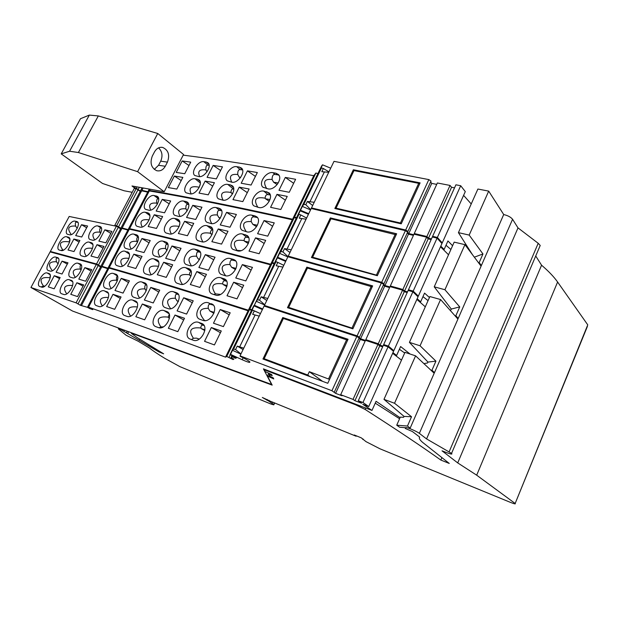 <?xml version="1.0" encoding="UTF-8"?>
<svg xmlns="http://www.w3.org/2000/svg" width="619" height="619" viewBox="0 0 619 619"><rect width="100%" height="100%" fill="white"/><g stroke="black" fill="none" stroke-linecap="round" stroke-linejoin="round"><path stroke-width="0.93" d="M372.197 286.86L307.45 268.066L288.671 307.388L353.047 328.441M371.253 286.264L352.079 327.869M288.872 308.138L288.671 307.388M396.183 234.802L330.979 218.778L312.626 257.218L377.482 275.401M395.262 234.191L376.538 274.805M312.711 257.891L312.626 257.218M419.597 183.967L418.699 183.332L353.983 170.596L336.04 208.177L400.423 222.995L401.336 223.614M418.699 183.332L400.423 222.995M336.055 208.796L336.04 208.177M226.755 356.467L225.533 357.148L248.08 310.784L249.55 309.577L226.755 356.467L233.061 359.569L233.905 359.152L230.964 357.666L232.543 356.838L235.591 358.316L236.466 357.875L230.005 354.656L253.45 306.382L254.061 305.879L262.386 309.585M394.543 403.263L411.534 416.749L404.029 416.394L383.981 399.348L394.543 403.263L415.589 355.84L404.965 352.35L383.981 399.348M334.337 392.051L359.152 337.889L356.799 336.519L331.923 390.728L335.599 393.344L360.273 339.452L365.171 341.069M358.958 338.314L360.273 339.452M243.081 349.549L237.255 346.098L235.584 349.557L240.953 353.944M230.005 354.656L230.523 354.377L242.199 359.732C247.817 362.216 250.355 362.935 249.821 361.898C248.42 360.591 245.248 358.757 240.288 356.405L240.033 355.863L264.096 306.049L356.799 336.519M78.056 303.844L76.075 302.838L96.278 264.445L98.228 265.458L78.056 303.844L77.537 303.658L80.4 305.306L87.457 307.326L89.608 308.533L89.894 307.983M41.063 286.93L43.485 286.055C38.773 279.432 40.955 276.678 50.023 277.784L50.255 275.308M49.566 273.915L48.901 273.497C53.66 274.735 46.007 288.911 41.543 287.084L39.918 286.558C35.182 285.367 42.757 271.269 47.199 272.987L50.069 274.681M89.608 308.533L92.773 309.639L88.532 307.186L108.99 268.066C145.844 278.596 192.207 292.833 248.08 310.784M399.572 418.754L375.246 403.155M72.415 277.799C77.336 279.726 85.174 265.458 80.091 263.856L78.033 263.261C73.112 261.489 65.397 275.718 70.496 277.204L72.415 277.799M62.032 274.008L56.128 272.244L62.047 261.172L67.989 262.827L62.032 274.008M50.108 271.06C54.526 272.786 62.155 258.982 57.552 257.62L55.718 257.109C51.292 255.539 43.779 269.288 48.39 270.549L50.108 271.06M83.704 284.902L77.545 296.594L70.767 294.319L76.88 282.751L83.704 284.902M71.982 280.825L71.193 280.33C76.462 281.792 68.608 296.478 63.625 294.435L61.823 293.824C56.561 292.431 64.337 277.815 69.297 279.742L72.555 281.684M71.092 280.299L69.297 279.742M60.144 277.544L54.147 288.802L48.305 286.883L54.263 275.741L60.144 277.544M48.816 273.474L47.199 272.987M84.865 267.632L78.799 279.115L85.639 281.235L91.751 269.629L84.865 267.632L90.985 271.083M76.075 302.838L30.95 287.495L72.57 311.055L271.609 384.469L263.415 368.862L371.98 410.436L376.081 401.298L400.044 417.693M96.278 264.445L50.108 251.902L30.95 287.495M98.158 265.597L101.501 267.338M100.487 267.044L80.4 305.306M405.909 427.76L399.611 427.234L396.733 425.207L407.464 426.034L410.173 428.116L434.19 373.265L415.589 355.84M396.733 425.207L400.292 417.129L403.634 417.299L404.029 416.394M388.074 346.795L393.537 351.337L368.731 406.559L362.958 402.505L388.074 346.795L383.37 345.255L358.285 400.733L362.958 402.505M254.061 305.879L252.119 309.879L260.452 313.593L254.308 310.924L252.66 314.328L259.229 316.123M335.599 393.344L342.052 395.796L340.682 394.705L365.504 340.342L377.946 344.435L379.741 345.882L382.65 346.841M340.682 394.705L353.031 399.394L377.946 344.435M228.991 357.418L230.26 354.803M249.55 309.577L251.515 310.359M392.647 353.31L401.491 360.134M368.731 406.559L362.757 404.284L371.98 410.436M235.591 358.316L235.932 357.612M411.534 416.749L407.464 426.034M254.308 310.924L252.49 310.104L233.595 349.031L232.504 350.292L240.868 354.122M235.584 349.557L233.595 349.031M237.255 346.098L243.747 348.164M233.061 359.569L233.394 358.896M353.031 399.394L354.919 400.694L361.581 403.224L358.285 400.733M331.923 390.728L240.033 355.863M225.533 357.148C170.318 336.473 124.651 319.822 88.532 307.186M81.6 305.275L101.802 266.766L108.534 268.932M87.457 307.326L107.783 268.476M232.543 356.838L232.899 356.111M151.191 306.985L144.66 319.822L135.847 316.719L142.339 304.014L151.191 306.985M114.685 309.314L106.654 306.537L112.991 294.327L121.061 296.973L114.685 309.314M107.574 292.207L104.379 290.86C98.63 288.593 90.567 304.006 96.634 305.724L98.731 306.451C104.503 308.827 112.635 293.375 106.592 291.572L107.474 292.114M135.012 300.873L132.714 300.114C126.33 297.577 118.067 313.609 124.775 315.574L127.096 316.394C133.495 319.04 141.836 303.008 135.174 300.935L136.335 301.685M230.191 312.788L223.413 326.615L213.478 323.211L220.225 309.531L230.191 312.788M183.681 297.762L177.088 310.885L186.598 314.081L193.229 300.811L183.681 297.762L192.261 302.745M211.218 303.712L211.814 303.952C219.42 307.009 210.561 323.497 202.955 320.387L199.852 319.311C192.06 316.533 200.718 299.875 208.394 302.807L210.622 304.293L213.292 305.097L208.394 302.807M177.924 293.77L176.593 292.772C183.564 295.418 174.96 311.396 168.043 308.587L165.258 307.651C158.155 305.221 166.588 289.158 173.552 291.781L178.504 294.613M176.113 292.586L173.552 291.781M153.241 302.954L144.374 300.029L150.812 287.425L159.725 290.203L153.241 302.954M129.394 280.84L123.065 293.097L114.979 290.497L121.262 278.38L129.394 280.84M113.439 273.482C107.737 271.385 99.736 286.334 105.601 288.175L107.838 288.887C113.517 291.147 121.657 276.198 115.846 274.217L113.439 273.482L117.494 276.035M145.844 283.734L144.699 282.898C151.075 285.197 142.703 300.648 136.42 298.134L133.928 297.313C127.468 295.193 135.685 279.695 141.999 282.047L146.587 284.988M144.312 282.751L141.999 282.047M221.269 330.987L214.437 344.93L204.556 341.332L211.35 327.536L221.269 330.987M184.501 318.282L177.815 331.652L168.36 328.263L175.007 315.04L184.501 318.282M193.151 340.179L193.213 340.202C201.013 343.452 209.764 326.174 201.732 323.451L198.676 322.391C190.861 319.226 182.187 336.62 190.358 339.158L193.151 340.179M168.004 312.278L166.797 311.519C174.117 313.903 165.575 330.538 158.495 327.606L155.926 326.677C148.514 324.441 156.986 307.751 164.05 310.591L169.026 313.694M166.797 311.519L164.05 310.591M354.919 400.694L379.741 345.882M348.056 339.274L282.775 317.524L262.959 359.005L327.776 383.285L348.056 339.274M231.893 355.755L230.964 357.666M230.523 354.377L232.504 350.292M283.185 318.886L282.775 317.524M220.418 332.728L211.35 327.536M183.665 319.946L175.007 315.04M146.595 284.995C145.063 284.647 144.513 285.947 144.939 288.903C137.209 288.562 135.414 291.58 139.569 297.948M204.912 329.811L201.206 328.573L204.819 330.569M199.256 339.096L196.478 338.136L193.407 338.253C188.122 330.329 190.598 326.917 200.85 327.993L201.206 328.573M200.85 327.993C200.889 325.733 201.686 324.836 203.233 325.284L204.108 325.571M191.519 339.583L193.407 338.253M146.185 290.884L144.939 288.903M169.474 317.996L168.515 317.679L169.444 318.181M163.393 326.855L160.901 326.933C155.725 319.296 158.147 316.015 168.167 317.114L169.289 314.351M168.167 317.114L168.515 317.679M159.145 327.776L160.901 326.933M150.402 308.548L142.339 304.014M120.318 298.412L112.991 294.327M108.449 297.484C100.402 296.919 98.344 299.728 102.282 305.918M130.555 316.116C125.905 309.098 128.21 306.041 137.457 306.962M229.2 314.808L220.225 309.531M214.228 312.378L209.887 311.04L208.239 308.332C199.125 308.208 197.887 312.278 204.533 320.541L204.316 320.65M213.903 313.291L209.887 311.04M210.622 304.293C208.804 303.844 208.007 305.19 208.239 308.332M205.477 320.611L204.533 320.541M178.419 301.298L176.988 300.857L175.37 298.242C166.998 297.987 165.428 301.468 170.658 308.695M178.303 301.585L176.988 300.857M177.374 294.273C175.703 293.863 175.03 295.186 175.37 298.242M158.804 292.021L150.812 287.425M128.528 282.519L121.262 278.38M117.595 276.329C116.542 276.414 116.24 277.714 116.689 280.229L117.246 281.103M111.118 288.469C107.489 282.604 109.346 279.858 116.689 280.229M45.017 286.04L43.485 286.055M78.033 263.261L81.437 265.365C80.13 265.048 79.781 266.294 80.385 269.087C73.065 268.708 71.363 271.447 75.286 277.32M81.074 270.155L80.385 269.087M67.301 264.112L62.047 261.172M58.07 264.042L56.499 261.76C48.862 261.411 47.485 264.406 52.36 270.735M55.718 257.109L58.488 258.448M57.335 258.1C56.12 257.814 55.842 259.028 56.499 261.76M83.047 286.156L76.88 282.751M66.728 293.855C62.496 287.626 64.469 284.841 72.647 285.506M59.556 278.651L54.263 275.741M78.404 152.522L98.32 115.931L89.329 115.095L69.583 151.229L78.404 152.522L137.604 171.664L157.752 133.487L183.549 154.495L164.197 191.758L131.994 185.979L135.197 188.555M89.329 115.095L80.485 118.716L61.211 153.876L102.537 183.464L124.156 190.776L132.226 192.292M69.583 151.229L61.211 153.876M164.197 191.758L137.604 171.664M157.752 133.487L98.32 115.931M165.273 166.263C163.114 169.962 160.275 171.448 156.739 170.712C151.237 167.942 149.759 163.068 152.297 156.081L154.502 151.895C156.584 148.343 159.315 146.85 162.704 147.438C168.407 150.1 169.985 154.998 167.432 162.124L165.273 166.263L158.557 165.273L160.708 161.172C162.936 155.887 162.224 151.454 158.572 147.871M154.27 169.397L158.557 165.273M420.053 345.773L435.931 361.148L427.953 362.076L409.422 342.369L420.053 345.773L440.573 299.542L429.888 296.547L409.422 342.369M359.461 337.223L383.687 284.369L381.389 282.945L357.109 335.846L359.461 337.223L358.355 336.86L360.575 338.786L384.662 286.187L389.599 287.58M383.424 284.926L384.662 286.187M270.433 264.808L272.143 263.098L249.828 308.997L248.358 310.212L270.433 264.808C213.934 249.503 166.898 237.619 129.332 229.154L109.238 267.578L110.515 268.507M266.789 300.478L261.156 296.811L259.516 300.192L264.715 304.772M265.025 306.359L264.39 305.438L287.92 256.738L381.389 282.945M98.483 264.986L96.525 263.973L116.38 226.244L118.299 227.274L98.483 264.986L97.949 264.831L101.748 266.859M60.809 250.455L62.805 249.983C58.186 243.329 60.329 240.621 69.243 241.874L69.846 239.12M69.32 237.804L68.632 237.263C73.019 238.772 65.498 252.072 61.111 250.533L59.223 250.03C54.828 248.621 62.24 235.375 66.628 236.76L69.769 238.764M404.679 352.985L399.394 349.263M92.378 240.141C97.191 241.727 104.866 228.45 100.232 226.554L97.825 225.958C92.997 224.519 85.453 237.773 90.103 239.545L92.378 240.141M81.747 237.007L75.711 235.607L81.522 224.72L87.604 226.02L81.747 237.007M69.552 234.779C73.909 236.179 81.36 223.258 77.135 221.648L75.007 221.145C70.643 219.892 63.308 232.767 67.541 234.276L69.552 234.779M103.961 246.432L97.91 257.922L90.985 256.049L96.99 244.683L103.961 246.432M92.293 243.391L91.488 242.749C96.316 244.52 88.571 258.224 83.712 256.49L81.592 255.895C76.748 254.239 84.362 240.574 89.237 242.153L92.804 244.459M91.07 242.602L89.237 242.153M79.89 240.489L73.994 251.554L68.013 250.006L73.87 239.042L79.89 240.489M68.283 237.147L66.628 236.76M104.843 229.819L98.878 241.108L105.864 242.826L111.869 231.421L104.843 229.819L110.832 233.386M96.525 263.973L50.348 251.461L51.772 252.335M116.38 226.244L69.189 216.457L50.348 251.461M118.206 227.452L121.502 229.216M120.465 228.976L100.735 266.572M431.017 370.294L431.954 370.208L434.492 372.592L457.928 319.071L440.573 299.542M423.899 363.624L427.559 362.958L427.953 362.076M253.983 305.941L276.67 258.549L277.389 257.837L285.661 261.419M412.881 291.781L418.042 296.787L393.839 350.656L388.384 346.106L412.881 291.781L408.145 290.45L383.679 344.566L388.384 346.106M277.389 257.837L275.486 261.752L275.997 261.682L257.512 299.758L256.297 301.283L264.615 304.981M360.575 338.786L365.473 340.404M366.982 340.829L365.814 339.669L390.032 286.62L402.567 290.141L404.269 291.719L407.194 292.547M365.814 339.669L378.255 343.762L402.567 290.141M249.828 308.997L251.801 309.779M272.143 263.098L274.116 263.818M416.873 299.387L425.292 306.831M392.949 352.637L396.617 355.468L400.609 346.547L410.057 354.022M435.931 361.148L431.954 370.208M275.997 261.682L277.83 262.41L276.213 265.744L282.906 267.114M259.516 300.192L257.512 299.758M261.156 296.811L267.772 298.451M393.839 350.656L391.974 350.037M69.243 241.874L69.506 242.284M394.558 354.78L396.617 355.468M384.917 345.758L383.455 345.1L383.679 344.566M378.255 343.762L380.051 345.201L382.96 346.16M357.109 335.846L264.39 305.438M253.736 305.786L254.355 305.275L262.68 308.982M248.358 310.212C192.478 292.292 146.107 278.086 109.238 267.578M103.566 267.269L102.05 266.286L108.789 268.453M277.83 262.41L283.781 265.311M102.05 266.286L121.904 228.45L128.729 230.307M108.031 267.996L127.994 229.827M172.67 264.762L166.263 277.358L157.303 274.728L163.671 262.27L172.67 264.762M135.778 268.491L127.599 266.162L133.82 254.185L142.037 256.374L135.778 268.491M128.682 252.784L125.038 251.221C119.428 249.349 111.513 263.632 117.045 265.675L119.537 266.418C125.123 268.453 133.186 254.177 127.7 251.979L128.28 252.359M127.158 251.778L127.7 251.979M156.22 259.547L153.876 258.912C147.693 256.808 139.554 271.532 145.612 273.908L148.413 274.766C154.564 277.041 162.867 262.355 156.886 259.81L158.007 260.754M252.451 267.369L245.813 280.918L235.762 278.001L242.362 264.599L252.451 267.369M205.346 254.633L198.885 267.501L208.526 270.217L215.025 257.202L205.346 254.633L213.725 259.81M233.208 259.33L234.555 259.926C241.101 263.57 232.303 278.248 225.115 275.664L221.207 274.403C214.468 271.006 223.072 256.142 230.345 258.564L232.496 260.15L235.212 260.808L233.208 259.33L230.345 258.564M199.952 251.616L197.631 249.952L198.714 250.401C204.835 253.55 196.324 267.973 189.716 265.644L186.28 264.584C180.036 261.644 188.369 247.113 195.039 249.279L198.73 251.925L200.324 252.312M197.631 249.952L195.039 249.279M174.682 260.808L165.668 258.355L171.989 245.991L181.042 248.304L174.682 260.808M150.216 240.543L144.003 252.575L135.77 250.424L141.944 238.524L150.216 240.543M133.936 234.16C128.388 232.442 120.543 246.23 125.819 248.428L128.504 249.186C134.021 251.051 142.014 237.278 136.791 234.934L133.936 234.16L138.316 237.162M167.323 243.151L166.225 242.114C171.896 244.83 163.648 258.943 157.597 256.854L154.572 255.957C148.815 253.419 156.893 239.251 162.99 241.178L167.463 244.312C165.884 244.025 165.273 245.426 165.629 248.513C158.302 248.002 156.414 250.765 159.973 256.815M165.343 241.758L162.99 241.178M243.708 285.204L237.015 298.853L227.011 295.75L233.673 282.241L243.708 285.204M206.467 274.333L199.914 287.44L190.327 284.539L196.842 271.571L206.467 274.333M215.505 295.062C222.871 297.871 231.707 282.426 224.705 279.014L220.821 277.753C213.377 275.115 204.742 290.737 211.938 293.886L215.505 295.062M189.801 269.25L189.128 268.778C195.612 271.726 187.054 286.806 180.307 284.276L177.158 283.27C170.542 280.539 178.922 265.358 185.715 267.718L191.163 271.462M189.128 268.778L185.715 267.718M380.051 345.201L404.269 291.719M372.646 285.885L306.838 267.145L287.471 307.689L352.861 328.844L372.646 285.885M254.355 305.275L256.297 301.283M307.086 268.824L306.838 267.145M242.509 287.642L233.673 282.241M205.291 276.678L196.842 271.571M227.103 285.56L223.049 284.446L226.864 286.667M220.542 294.427L215.404 293.863C210.236 285.893 212.665 282.558 222.693 283.858L223.049 284.446M222.693 283.858C222.809 281.49 223.645 280.484 225.215 280.848L226.678 281.243M213.872 294.551L215.404 293.863M166.89 250.563L165.629 248.513M191.078 275.687L189.832 275.339L190.992 276.004M182.767 284.353L182.365 284.361C177.305 276.678 179.672 273.482 189.484 274.774C189.484 272.724 190.072 271.718 191.232 271.741M189.484 274.774L189.832 275.339M171.548 266.967L163.671 262.27M140.985 258.409L133.82 254.185M167.463 244.312L167.888 244.412M129.023 258.34C121.177 257.527 118.98 260.119 122.43 266.108M151.113 274.674C147.067 267.888 149.543 265.102 158.549 266.325M158.727 265.621L158.882 264.522M251.121 270.085L242.362 264.599M236.063 268.391L231.56 267.253L229.943 264.537C221.331 264.158 219.9 267.911 225.664 275.788M235.506 269.598L231.56 267.253M235.661 260.955L235.212 260.808M232.496 260.15C230.647 259.802 229.796 261.264 229.943 264.537M199.651 259.222L198.142 258.843L196.556 256.22C188.656 255.755 186.938 258.943 191.41 265.791M199.457 259.609L198.142 258.843M198.73 251.925C197.028 251.608 196.3 253.039 196.556 256.22M179.796 250.749L171.989 245.991M149.047 242.81L141.944 238.524M138.323 237.224C136.946 237.054 136.474 238.431 136.9 241.348L137.511 242.339M131.112 248.946C127.978 243.36 129.905 240.822 136.9 241.348M63.695 249.991L62.805 249.983M97.825 225.958L101.462 228.241M101.121 228.163C99.798 227.924 99.404 229.254 99.938 232.14C92.92 231.614 91.163 234.191 94.661 239.847M100.68 233.317L99.938 232.14M86.675 227.753L81.522 224.72M77.205 228.38L75.611 226.074C68.252 225.587 66.806 228.426 71.27 234.593M75.007 221.145L77.994 222.531M76.578 222.182C75.34 221.966 75.023 223.266 75.611 226.074M103.033 248.204L96.99 244.683M86.25 256.119C82.428 250.03 84.517 247.438 92.525 248.327M79.062 242.044L73.87 239.042M347.638 340.179L283.378 318.483L264.166 358.718L307.767 375.029L309.322 371.694L329.571 379.393M346.671 339.614L328.588 378.836M309.322 371.694L322.545 381.327M309.972 376.615L307.767 375.029M264.599 359.616L264.166 358.718M277.134 258.092L277.668 257.249L285.947 260.831M272.414 262.533L270.704 264.251L292.33 219.784L294.265 217.586L272.414 262.533L274.387 263.253M270.704 264.251C214.197 248.977 167.161 237.123 129.58 228.682L130.207 229.355M123.235 228.751L122.152 227.985L128.976 229.835M116.62 225.78L114.794 225.378L134.269 188.408L136.126 188.71L116.62 225.78L121.75 228.744M114.794 225.378L115.807 226.121M419.125 301.383L420.657 301.817L424.557 293.112L429.447 297.53M417.167 298.729L420.657 301.817M418.336 296.122L413.183 291.108L437.084 238.106L441.951 243.553L418.336 296.122L416.951 295.727M413.183 291.108L408.447 289.785L408.161 290.458M391.131 286.93L390.334 285.963L402.861 289.483L404.563 291.062L407.495 291.889M381.691 282.295L288.214 256.134L311.225 208.518L405.391 230.655L381.691 282.295L383.981 283.711L382.867 283.401L384.956 285.537L389.893 286.93M288.214 256.134L288.284 256.839M276.956 257.968L299.395 211.744L300.207 210.831L308.432 214.29M405.391 230.655L407.635 232.117L383.981 283.711M407.317 232.814L408.47 234.191L413.438 235.367M390.334 285.963L413.979 234.175L426.592 237.154L428.201 238.872L431.149 239.568M437.084 238.106L432.317 236.984L408.447 289.785M440.511 246.757L448.535 254.788M464.931 244.652L454.184 242.13L434.229 286.821L444.929 289.731L464.931 244.652L481.095 266.17L458.215 318.406L455.847 315.744L455.12 315.914M136.126 188.71L138.022 189.747L118.546 226.809M137.905 189.971L141.163 191.751M122.152 227.985L141.65 190.807L148.575 192.354M292.33 219.784C235.235 207.025 187.565 197.407 149.318 190.931L129.58 228.682M294.265 217.586L296.238 218.252M384.956 285.537L408.47 234.191M404.563 291.062L428.201 238.872M402.861 289.483L426.592 237.154M128.241 229.355L147.856 191.859M140.103 191.565L120.713 228.512M193.739 223.335L187.449 235.7L178.357 233.525L184.609 221.3L193.739 223.335M156.475 228.419L148.165 226.531L154.27 214.762L162.627 216.526L156.475 228.419M149.365 214.089L147.484 212.735L145.326 212.294C139.871 210.785 132.11 223.97 137.078 226.33L139.995 227.111C145.419 228.775 153.326 215.613 148.421 213.106L148.715 213.315M147.484 212.735L148.421 213.106M177.026 218.987L174.651 218.468C168.678 216.758 160.677 230.245 166.054 232.976L169.366 233.92C175.293 235.785 183.456 222.368 178.164 219.459L177.026 218.987L179.224 220.604M274.256 222.879L267.748 236.149L257.589 233.703L264.058 220.565L274.256 222.879M226.593 212.348L220.256 224.96L230.02 227.212L236.396 214.453L226.593 212.348L234.771 217.702M253.937 216.874L256.692 217.393L254.757 215.83L256.753 216.805C262.309 220.851 253.651 233.951 246.826 231.839L242.222 230.353C236.473 226.539 244.946 213.238 251.863 215.195L253.937 216.874C252.065 216.627 251.152 218.205 251.221 221.602C243.166 220.991 241.526 224.364 246.3 231.715M254.757 215.83L251.863 215.195M221.486 210.29L218.739 208.131L220.356 208.866C225.664 212.379 217.3 225.424 210.971 223.529L206.955 222.322C201.515 219.01 209.709 205.841 216.101 207.589L219.675 210.383C217.942 210.158 217.161 211.69 217.346 214.986C209.918 214.336 208.061 217.223 211.791 223.637M218.739 208.131L216.101 207.589M195.712 219.459L186.567 217.462L192.772 205.33L201.956 207.187L195.712 219.459M170.658 200.982L164.553 212.789L156.181 211.071L162.248 199.388L170.658 200.982M154.061 195.534C148.676 194.173 140.985 206.908 145.705 209.392L148.808 210.189C154.162 211.698 162 198.993 157.334 196.362L154.061 195.534L158.433 198.776C156.94 198.591 156.383 200.045 156.746 203.148C150.123 202.49 148.127 204.804 150.765 210.081M188.338 203.326L185.986 201.531L187.317 202.096C192.308 205.137 184.222 218.043 178.38 216.341L174.86 215.366C169.776 212.495 177.707 199.519 183.595 201.067L187.928 204.371C186.319 204.162 185.661 205.655 185.94 208.851C179.023 208.193 177.049 210.7 180.013 216.371M185.986 201.531L183.595 201.067M265.69 240.35L259.137 253.728L249.016 251.097L255.539 237.858L265.69 240.35M228.001 231.243L221.579 244.095L211.86 241.673L218.252 228.953L228.001 231.243M237.41 250.85C244.389 253.156 253.117 239.398 247.136 235.506L242.532 234.005C235.46 231.854 226.925 245.805 233.1 249.457L237.41 250.85M211.187 227.041L210.978 226.887C216.627 230.253 208.193 243.878 201.748 241.797L197.979 240.659C192.192 237.495 200.448 223.745 206.963 225.672L212.719 230.013C211.249 229.757 210.475 230.833 210.406 233.239L212.015 234.578M210.978 226.887L206.963 225.672M202.947 241.936C198.629 234.647 201.113 231.746 210.406 233.239M212.185 234.129L210.746 233.812M192.308 226.159L184.609 221.3M161.28 219.134L154.27 214.762M149.14 219.884C141.581 218.878 139.275 221.231 142.231 226.956M179.162 226.407L179.796 223.668M171.308 233.928C167.881 227.467 170.496 224.968 179.162 226.422M272.6 226.26L264.058 220.565M256.583 226.693L252.8 224.333L251.221 221.602M257.55 217.687L256.692 217.393M257.411 225.246L252.8 224.333M220.395 217.919L218.894 217.617L217.346 214.986M220.116 218.368L218.894 217.617M219.675 210.383L221.679 210.762M200.401 210.251L192.772 205.33M169.196 203.806L162.248 199.388M157.365 204.169L156.746 203.148M187.155 210.878L185.94 208.851M187.928 204.371L188.725 204.518M264.166 243.468L255.539 237.858M226.5 234.245L218.252 228.953M248.792 242.137L244.459 241.186L248.327 243.561M236.226 250.54L236.969 250.355C231.908 242.339 234.292 239.089 244.11 240.598C244.288 238.114 245.17 237.015 246.772 237.301L248.714 237.711M241.07 250.641L236.969 250.355M244.11 240.598L244.459 241.186M428.062 300.625L422.978 296.64M444.929 289.731L459.731 306.9L451.305 309.051L450.926 309.918L449.998 310.15M451.305 309.051L434.229 286.821M459.731 306.9L455.847 315.744M330.453 219.884L330.353 217.911L311.427 257.535L377.335 275.703L396.655 233.765L330.353 217.911M306.606 218.066L300.842 214.955L299.263 218.213L306.072 219.18M300.842 214.955L298.985 214.306L280.902 251.562L282.922 251.918L284.523 248.606L291.263 249.828M298.985 214.306L298.35 214.661L300.207 210.831M284.523 248.606L289.986 252.475M282.922 251.918L288.175 256.808M280.902 251.562L279.571 253.341L287.835 256.916M277.668 257.249L279.571 253.341M405.53 427.729L405.337 428.48L412.386 431.52L419.721 437.115C418.738 438.051 419.682 439.784 422.529 442.306L449.262 463.438L440.836 460.064C421.516 446.284 396.284 429.416 365.148 409.453L355.476 404.741L266.193 370.502L264.336 370.147L265.048 371.508L271.625 374.557L272.182 375.687L269.149 374.325L270.201 376.414L273.242 377.845L273.768 378.929L267.4 376.012L272.174 385.119L132.621 333.579L131.36 333.362L137.108 337.541L163.648 353.82L158.921 351.909L119.993 329.06L118.562 329.084L126.075 335.227L138.099 341.193L149.473 348.002C152.754 350.687 157.86 354.138 164.786 358.339L180.005 366.696L270.998 404.052L273.799 404.849L274.279 402.807M268.979 400.323L268.654 401.011L273.521 404.416M268.654 401.011L262.332 397.475L270.418 401.236L356.142 436.24L354.254 434.979L361.272 437.842L365.999 441.633L379.973 448.806L509.932 502.171C514.157 503.858 515.898 504.299 515.155 503.487L587.431 326.337M535.729 255.972L541.571 265.211C548.604 271.215 553.943 276.817 557.603 282.016L587.756 324.859L515.155 503.487M514.938 503.317L476.684 475.183L457.712 462.904L442.02 450.818L446.214 452.466C450.918 454.253 452.698 454.547 451.561 453.363L426.568 438.917L419.357 433.362C416.92 431.373 406.343 426.87 406.002 427.675L405.259 428.348M539.342 247.507L540.217 245.464L538.197 243.29L518.002 227.885L512.571 219.273C510.837 217.13 507.882 215.551 503.704 214.545M269.149 374.325L269.497 373.574M267.4 376.012L268.731 373.218M269.977 375.965L269.505 376.963L269.969 375.957M158.921 351.909L159.3 351.159M148.931 344.798L148.545 345.557M128.636 331.73L127.653 333.649M126.547 332.519L127.212 331.211M272.128 403.193L272.623 402.133M518.002 227.885L426.568 438.917M356.142 436.24L356.327 435.83M541.571 265.211L457.712 462.904M363.082 438.995L362.85 439.521M266.89 400.245L267.253 399.479M441.788 457.828L440.836 460.064M299.813 211.28L300.486 210.251L308.711 213.71M294.536 217.029L292.594 219.234L313.779 175.68L315.93 173.011L294.536 217.029L296.509 217.695M292.594 219.234C235.499 206.506 187.82 196.919 149.558 190.466L150.022 191.054M142.726 190.985L141.898 190.343L148.815 191.89M137.085 186.892L136.366 188.253L140.343 191.109L141.403 191.294M136.366 188.253L134.509 187.952L135.282 188.571M442.902 249.148L444.125 249.449L447.932 240.946L452.59 245.704M440.798 246.114L444.125 249.449M442.245 242.903L437.378 237.448L460.698 185.731L465.295 191.588L442.245 242.903L441.138 242.64M437.378 237.448L432.611 236.334L432.333 236.992M414.854 234.384L414.273 233.541L426.878 236.512L428.495 238.222L431.443 238.919M407.604 232.171L408.764 233.556L413.732 234.733M405.685 230.02L311.504 207.93L334.012 161.35L428.828 179.595L405.685 230.02L407.921 231.483L406.799 231.212L407.464 232.009M311.504 207.93L311.512 208.588M299.673 211.18L321.64 165.938L322.538 164.824L330.716 168.167M428.828 179.595L431.017 181.096L407.921 231.483M430.638 181.916L431.722 183.402L436.72 184.377M414.273 233.541L437.362 182.976L450.036 185.437L451.568 187.271L454.532 187.851M460.698 185.731L455.909 184.802L432.611 236.334M463.6 195.372L471.229 203.953M488.693 191.116L477.891 189.035L458.424 232.636L469.179 235.081L488.693 191.116L503.711 214.522L481.373 265.528L479.176 262.588L478.564 262.804M313.779 175.68C262.827 166.542 219.304 159.694 183.216 155.145M315.93 173.011L317.911 173.622M408.764 233.556L431.722 183.402M428.495 238.222L451.568 187.271M426.878 236.512L450.036 185.437M135.236 186.567L134.509 187.952M143.136 187.983L141.898 190.343M148.103 191.395L149.303 189.089M139.314 187.294L138.269 189.29M142.084 187.789L140.343 191.109M214.414 182.698L208.239 194.823L199.024 193.097L205.152 181.096L214.414 182.698M176.81 189.074L168.36 187.603L174.357 176.051L182.845 177.39L176.81 189.074M197.453 179.177L195.039 178.775C189.267 177.421 181.429 189.785 186.157 192.803L189.932 193.832C195.658 195.333 203.651 183.038 199.016 179.858L197.453 179.177L199.991 181.205M295.619 179.286L289.251 192.285L278.976 190.288L285.32 177.421L295.619 179.286M247.43 170.867L241.209 183.247L251.097 185.042L257.349 172.531L247.43 170.867L255.415 176.4M274.96 174.45L277.745 174.837L275.881 173.188L278.426 174.519C283.084 178.814 274.612 190.575 268.104 188.88L262.905 187.178C258.061 183.092 266.356 171.13 272.956 172.686L274.96 174.45C273.056 174.303 272.097 175.982 272.081 179.502C264.522 178.698 262.735 181.738 266.712 188.617M275.881 173.188L272.956 172.686M242.524 169.745L239.437 167.107L241.526 168.12C246.083 171.873 237.897 183.727 231.816 182.21L227.289 180.864C222.608 177.297 230.624 165.312 236.775 166.689L240.226 169.621C238.462 169.49 237.634 171.123 237.742 174.527C230.794 173.722 228.821 176.283 231.823 182.21M239.437 167.107L236.775 166.689M216.348 178.891L207.079 177.328L213.16 165.42L222.476 166.851L216.348 178.891M190.729 162.132L184.733 173.73L176.237 172.422L182.187 160.948L190.729 162.132M208.905 164.236L206.243 162.039L207.976 162.812C212.34 166.078 204.425 177.924 198.784 176.577L194.823 175.51C190.366 172.399 198.126 160.476 203.821 161.683L208.015 165.149C206.382 165.025 205.678 166.612 205.887 169.908C199.388 169.119 197.329 171.362 199.72 176.624M206.243 162.039L203.821 161.683M287.231 196.401L280.809 209.508L270.58 207.334L276.972 194.358L287.231 196.401M249.117 188.996L242.818 201.601L232.976 199.628L239.244 187.162L249.117 188.996M258.874 207.52C265.512 209.384 274.07 197.066 269.041 192.865L263.81 191.124C257.071 189.399 248.699 201.918 253.922 205.903L258.874 207.52M233.402 187.34L230.454 184.911L232.349 185.801C237.224 189.46 228.953 201.817 222.77 200.138L218.461 198.854C213.454 195.38 221.548 182.899 227.807 184.431L233.371 189.004C231.87 188.818 231.057 189.979 230.933 192.486L232.535 193.863M230.454 184.911L227.807 184.431M150.2 189.244L149.558 190.466M223.126 200.192C219.598 193.399 222.198 190.83 230.933 192.486M232.806 193.321L231.266 193.058M233.758 189.066L233.371 189.004M212.673 186.11L205.152 181.096M181.212 180.555L174.357 176.051M191.163 193.879C188.362 187.836 191.047 185.615 199.225 187.209L200.285 184.005M293.646 183.309L285.32 177.421M277.165 184.555L273.629 182.249L272.081 179.502M278.983 175.27L277.745 174.837M278.271 182.93L273.629 182.249M240.659 177.374L239.267 177.173L237.742 174.527M240.311 177.846L239.267 177.173M240.226 169.621L242.586 169.954M220.619 170.496L213.16 165.42M188.988 165.497L182.187 160.948M207.009 171.827L205.887 169.908M208.015 165.149L209.145 165.304M285.382 200.177L276.972 194.358M247.306 192.625L239.244 187.162M269.992 199.535L265.45 198.776L269.265 201.229M257.837 207.295C253.256 199.504 255.678 196.471 265.11 198.181C265.35 195.596 266.278 194.405 267.895 194.598L270.263 194.985M265.11 198.181L265.45 198.776M450.903 249.48L446.005 245.256M472.436 254.641L458.424 232.636M469.179 235.081L482.959 253.96L474.347 257.187M482.959 253.96L479.176 262.588M353.302 172.028L353.348 169.768L334.84 208.518L401.236 223.83L420.108 182.868L353.348 169.768M328.944 171.834L323.358 168.515L321.81 171.703L328.728 172.283M323.358 168.515L321.485 167.95L303.79 204.409L305.825 204.68L307.388 201.446L314.235 202.274M321.485 167.95L320.719 168.569L322.538 164.824M307.388 201.446L312.68 205.5M305.825 204.68L310.692 209.609M303.79 204.409L302.343 206.429L310.56 209.88M300.486 210.251L302.343 206.429M243.135 357.782L242.199 359.732M239.615 346.973L255.036 315.133M198.676 322.391L203.233 325.284M203.334 324.534L201.484 323.358M168.151 312.417L166.596 311.45M104.379 290.86L108.263 293.213M132.714 300.114L137.108 302.815M116.836 274.921L115.536 274.101M80.888 264.414L79.851 263.779M58.232 258.092L57.35 257.55M167.432 162.124L160.708 161.172M263.539 297.577L278.612 266.441M220.821 277.753L225.215 280.848M226.159 280.337L223.668 278.581M190.404 269.899L188.3 268.445M125.038 251.221L129.286 254.03M153.876 258.912L158.688 262.154M137.751 235.816L136.064 234.663M101.029 227.266L99.682 226.361M77.824 222.244L76.679 221.486M212.155 228.218L209.578 226.275M145.326 212.294L149.844 215.544M174.651 218.468L179.758 222.221M158.255 197.43L156.236 195.921M242.532 234.005L246.772 237.301M248.42 237.046L245.41 234.702M286.93 249.264L301.677 218.809M512.571 219.273L419.357 433.362M269.366 374.75L268.553 376.453M538.197 243.29L449.146 451.785M139.848 339.227L139.352 340.195M124.411 330.175L123.993 330.987M120.465 328.72L120.241 329.153M120.218 328.627L119.993 329.06M274.681 402.977L273.799 404.849M557.603 282.016L476.684 475.183M355.716 404.215L355.476 404.741M266.425 370.015L266.193 370.502M365.775 408.06L365.148 409.453M195.039 178.775L200.339 183M263.81 191.124L267.895 194.598M270.147 194.606L266.719 191.689M309.817 202.003L324.248 172.198M203.14 324.348L201.732 323.451M136.211 301.569L135.174 300.935M212.905 304.68L211.814 303.952M177.568 293.406L176.593 292.772M145.558 283.448L144.699 282.898M115.846 274.217L116.596 274.689M80.71 264.236L80.091 263.856M58.078 257.945L57.552 257.62M71.905 280.755L71.193 280.33M49.505 273.861L48.901 273.497M162.704 147.438L161.381 147.268M225.401 279.509L224.705 279.014M157.52 260.235L156.886 259.81M234.972 260.235L234.555 259.926M199.179 250.741L198.714 250.401M166.689 242.439L166.225 242.114M136.791 234.934L137.24 235.243M100.634 226.825L100.232 226.554M91.983 243.066L91.488 242.749M69.073 237.541L68.632 237.263M269.961 375.934L269.489 376.94M540.217 245.464L451.561 453.363M118.616 328.039L118.322 328.612M131.421 333.246L131.63 332.836M262.905 187.178L263.307 187.518"/></g></svg>
